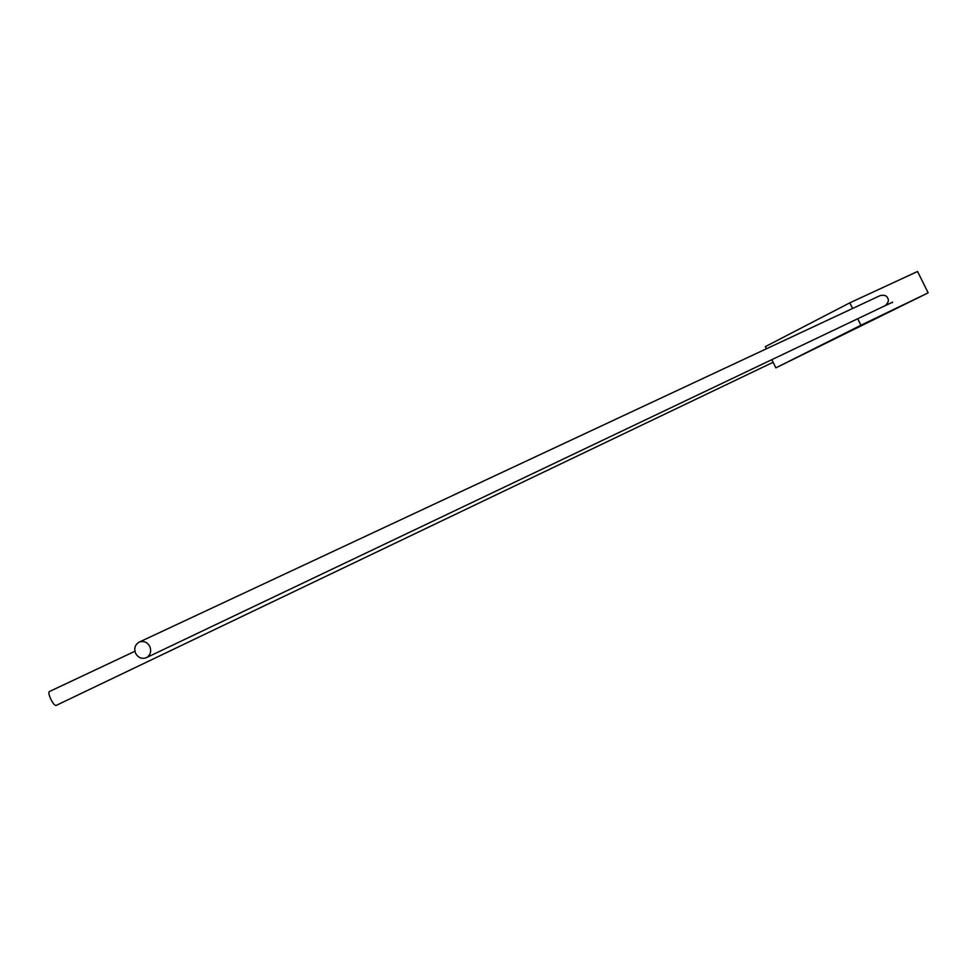 <?xml version="1.0" encoding="UTF-8"?>
<svg xmlns="http://www.w3.org/2000/svg" width="977" height="977" viewBox="0 0 977 977"><rect width="100%" height="100%" fill="white"/><g stroke="black" fill="none" stroke-linecap="round" stroke-linejoin="round"><path stroke-width="1.47" d="M928.15 292.844L860.932 325.243L775.86 367.865L928.15 292.844L917.537 271.484L849.819 302.833L765.345 346.615L766.408 348.777M860.932 325.243L857.708 318.746M852.616 308.463L849.819 302.833M775.86 367.865L771.806 359.67M891.158 302.833L892.465 302.589M892.636 302.162L885.015 305.74C888.276 302.919 889.168 300.379 887.69 298.119C886.811 295.628 884.283 294.785 880.118 295.604L139.064 642.17C134.948 644.747 133.812 648.496 135.669 653.442C138.343 657.875 141.921 659.28 146.416 657.655C150.507 655.066 151.618 651.317 149.774 646.408C147.1 641.987 143.534 640.57 139.064 642.17M134.924 651.268L49.277 691.606C48.41 692.473 48.948 695.013 50.865 699.251C53.039 703.44 54.761 705.516 56.043 705.479L773.1 362.296M885.015 305.74L146.416 657.655"/></g></svg>
